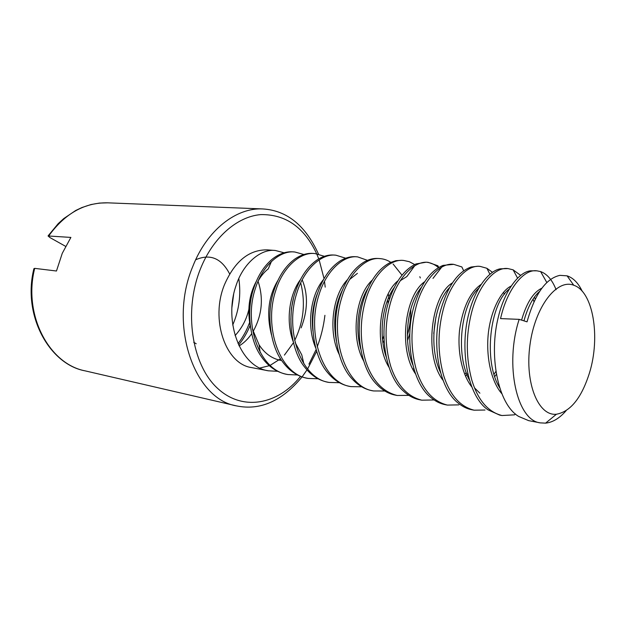 <?xml version="1.0" encoding="UTF-8"?>
<svg xmlns="http://www.w3.org/2000/svg" width="626" height="626" viewBox="0 0 626 626"><rect width="100%" height="100%" fill="white"/><g stroke="black" fill="none" stroke-linecap="round" stroke-linejoin="round"><path stroke-width="0.94" d="M589.559 372.65C600.6 336.843 593.158 291.466 573.745 285.245C556.835 278.468 534.925 306.826 529.948 345.02C524.682 383.175 538.344 416.306 556.436 414.232C570.638 411.587 581.679 397.729 589.559 372.65M566.107 410.703C559.589 418.223 552.75 422.37 545.606 423.137L540.332 422.879C516.943 420.57 504.337 364.864 519.165 319.354L527.045 321.842C534.917 293.907 545.88 278.406 559.949 275.346L567.093 275.847C573.252 277.858 578.307 283.015 582.258 291.325M231.855 307.945L233.631 294.361M229.648 273.938C221.447 258.194 210.109 253.475 195.656 259.782M193.708 342.273L196.228 343.76M231.855 307.914L233.623 294.4M235.094 335.559C244.782 325.011 249.915 312.069 250.494 296.724M258.076 281.293C263.726 298.547 262.059 315.285 253.084 331.506M251.699 333.666C248.123 338.932 243.929 343.009 239.116 345.912M65.589 246.339L49.963 237.583L48.061 235.963L70.887 237.418L62.264 253.319L56.465 271.011L34.696 268.358L33.906 268.679C22.02 316.013 49.994 364.622 85.128 370.858L236.448 405.883C260.166 410.773 282.036 401.125 302.061 376.922M303.907 254.508L294.83 252.004C280.284 250.04 262.466 265.369 255.439 288.281C243.131 324.198 259.54 370.725 287.968 374.551L286.317 374.238C275.964 372.063 267.396 365.827 260.604 355.545C249.477 339.449 246.253 309.354 253.788 288.07C257.928 275.565 264.172 265.847 272.529 258.914C279.446 253.632 286.332 251.284 293.179 251.879M284.141 252.794L275.385 250.494C260.776 248.538 242.935 263.538 235.916 285.996C223.615 321.208 240.048 366.946 268.46 370.819L277.615 371.296M275.377 250.494L267.459 249.876C249.148 249.531 234.82 261.12 224.491 284.65C210.031 319.55 225.681 364.215 251.668 367.603L268.468 370.819M259.978 368.002L269.297 365.709M270.182 365.334L280.542 358.776M284.407 355.114L293.469 342.712M294.658 340.489C303.68 321.842 305.691 302.655 300.699 282.929M306.49 378.096C296.943 376.14 288.852 370.529 282.201 361.272C269.994 345.114 266.12 313.11 274.024 290.354C278.531 276.614 285.346 266.261 294.478 259.305C300.824 254.86 307.1 252.904 313.29 253.436M287.968 374.551L297.46 374.974M324.409 256.308L314.988 253.569C300.527 251.605 282.756 267.263 275.722 290.628C263.413 327.273 279.767 374.638 308.188 378.425L318.063 378.777M345.693 258.202L335.904 255.197C321.553 253.233 303.86 269.211 296.818 293.031C284.494 330.434 300.77 378.699 329.174 382.447L327.406 382.103C318.626 380.326 311.036 375.31 304.612 367.047C291.301 350.857 286.818 316.991 295.065 292.725C299.932 277.709 307.296 266.762 317.155 259.876C322.906 256.206 328.556 254.594 334.12 255.056M368.714 260.776L357.634 256.887C343.408 254.931 325.817 271.222 318.775 295.503C306.419 333.689 322.601 382.916 350.975 386.618L349.144 386.265C341.115 384.669 334.026 380.209 327.86 372.877C313.493 356.757 308.399 321.154 316.897 295.331C322.124 278.953 330.027 267.388 340.599 260.635C345.779 257.63 350.85 256.331 355.826 256.746L357.673 256.887M329.174 382.447L339.456 382.713M371.758 390.601C364.442 389.161 357.861 385.225 352.008 378.777C336.553 362.798 330.88 325.34 339.668 297.921C345.255 280.198 353.659 268.077 364.864 261.566C369.45 259.156 373.949 258.139 378.354 258.499M350.975 386.618L361.687 386.79M401.986 275.182L393.105 264.015M391.727 262.959C388.112 260.393 384.286 258.953 380.232 258.64C366.155 256.676 348.659 273.312 341.616 298.109C329.268 337.109 345.325 387.306 373.644 390.96L384.818 391.007M414.678 264.555L409.365 261.715L403.747 260.471C389.818 258.483 372.447 275.503 365.404 300.856C359.676 321.459 359.88 341.952 366.038 362.337C372.486 380.835 382.885 391.884 397.228 395.475L395.256 395.1C388.629 393.809 382.58 390.358 377.102 384.763C360.568 369.011 354.332 329.659 363.393 300.59C369.356 281.481 378.221 268.844 389.99 262.67L395.922 260.674L401.728 260.314M421.799 400.178L419.733 399.787C413.778 398.637 408.269 395.655 403.183 390.851C385.647 375.467 378.832 334.3 388.089 303.532C394.411 282.913 403.723 269.72 416.032 263.945L426.142 262.216L428.223 262.372C414.467 260.361 397.22 277.795 390.209 303.743C384.497 324.808 384.693 345.732 390.796 366.515C397.189 385.366 407.526 396.587 421.799 400.178L433.638 399.967M427.19 262.325C431.212 262.857 434.976 264.61 438.466 267.576M397.228 395.475L408.888 395.374M438.662 267.466L437.926 265.784L428.223 262.372M447.402 405.085L445.235 404.67C439.953 403.653 434.976 401.117 430.32 397.048C411.783 382.142 404.412 339.01 413.896 306.482C420.578 284.353 430.297 270.659 443.044 265.393L453.701 264.352C440.156 262.325 423.074 280.205 416.087 306.763C410.413 328.321 410.593 349.691 416.634 370.889C422.965 390.1 433.223 401.501 447.402 405.085L458.858 404.873M463.647 270.745L461.855 266.942L453.709 264.352M474.093 410.194L471.847 409.764C467.176 408.872 462.755 406.736 458.568 403.371C439.069 389.075 431.157 343.862 440.868 309.502C447.919 285.839 457.989 271.676 471.088 267.02L477.967 266.246M492.505 272.341L486.895 268.288L480.259 266.418C466.949 264.391 450.071 282.725 443.138 309.917C437.496 331.976 437.652 353.815 443.623 375.443C449.867 395.037 460.032 406.626 474.109 410.194L485.017 410.022M499.603 415.077L487.998 409.834C467.63 396.321 459.171 349.105 469.03 312.844C474.915 289.345 488.327 270.941 500.221 268.828L507.976 268.577C494.931 266.551 478.311 285.346 471.425 313.172C465.822 335.763 465.955 358.095 471.832 380.185C477.982 400.186 488.03 411.963 501.974 415.531L514.509 414.835L515.401 413.919M520.699 275.409L513.117 269.829L507.96 268.577M540.332 422.879L528.626 420.633L518.672 416.439C497.498 403.864 488.507 354.472 498.531 316.232C504.587 291.113 518.633 271.989 530.558 270.815L536.92 270.823M556.084 289.689C552.32 280.033 547.163 273.992 540.614 271.574L536.889 270.823C524.189 268.82 507.897 288.046 501.066 316.49L500.542 318.603L519.165 319.354M238.044 343.588C242.998 337.14 246.832 330.152 249.547 322.617M232.723 325.004C239.116 310.23 241.151 294.744 238.819 278.554M238.678 344.989C243.475 339.018 247.27 332.531 250.071 325.528M523.954 320.864C527.765 306.998 533.008 297.147 539.682 291.325M499.869 388.05C482.881 361.601 490.072 303.125 509.29 289.063M534.401 297.115L535.246 299.126M479.892 393.183L474.469 387.823M469.625 380.397C454.945 354.308 461.221 303.485 478.867 288.116M496.426 374.231L494.743 376.578M440.641 372.697C428.2 347.187 433.779 303.665 449.593 287.53M467.802 373.511L465.525 376.171M412.863 364.935C402.628 340.411 407.589 303.688 421.392 287.326M450.892 284.024L451.33 284.564M386.25 357.063C378.206 334.12 382.517 303.602 394.2 287.569M400.241 280.73L406.869 276.551L414.639 265.87M435.954 316.928L433.771 333.525M360.733 348.987C354.848 328.251 358.479 303.469 367.924 288.367M409.748 333.58L407.534 340.661M336.303 340.505C332.922 321.498 334.98 304.643 342.477 289.924M349.629 279.478L357.407 273.359M388.253 294.024L389.372 299.4M384.035 340.481L382.924 343.048M312.953 331.185C311.349 316.952 312.945 304.142 317.734 292.749M366.327 291.168L366.484 291.716M359.864 343.032L359.473 343.76M303.829 363.698L301.795 354.919L295.12 342.477M290.84 319.542L291.419 308.516L293.5 298.281M280.706 360.388C271.903 358.62 264.688 353.424 259.07 344.809L252.388 329.018M258.319 280.738C261.167 275.776 264.485 271.809 268.272 268.844L271.465 261.418M521.583 320.113C526.638 302.765 533.399 292.131 541.866 288.203M501.982 393.879C491.394 381.97 485.831 357.462 488.296 333.541C490.721 311.145 500.69 290.941 511.192 286.027M533.039 299.111L533.978 301.779M471.965 387.134C462.332 375.209 457.215 352.203 459.562 330.082C462.817 307.421 470.032 292.178 481.206 284.337M503.46 292.319L504.454 294.251M495.941 371.343L494.016 374.278M443.208 380.514C423.614 355.873 431.032 295.347 452.395 282.905M466.229 372.556L464.774 374.348M415.625 373.988C398.144 349.488 404.686 295.449 424.686 281.708M389.153 367.532C373.73 343.353 379.536 295.402 398.011 280.753M413.833 368.503L412.949 369.371M363.729 361.092C350.286 337.398 355.529 295.245 372.313 280.041M410.75 309.314C410.992 318.063 409.85 326.764 407.315 335.434M339.284 354.645C327.789 331.616 332.562 295.01 347.532 279.579M387.697 299.964L388.112 303.454M383.879 335.959L382.509 339.636M315.794 348.181C306.224 326.177 310.519 294.697 323.603 279.407M365.224 293.359L365.459 294.376M359.551 339.988L358.988 341.154M293.211 341.663C285.534 321.075 289.329 294.345 300.48 279.564M271.504 334.996C266.222 314.275 268.421 295.981 278.093 280.112M250.635 328.079C247.012 310.512 248.929 294.885 256.394 281.191M302.201 279.845C308.188 294.384 307.835 310.394 301.145 327.868M48.249 235.689L58.171 223.678L63.719 218.599L75.668 210.508L81.936 207.535L91.013 204.545L99.37 203.09L107.68 202.832C84.753 202.417 65.167 213.349 48.922 235.642M316.67 253.757C304.213 227.199 285.534 214.147 260.619 214.616C237.074 216.612 212.832 237.583 200.312 269.203C183.567 311.012 191.752 364.215 217.042 387.846C242.207 411.814 277.96 404.764 300.527 376.359M308.939 364.129L316.153 349.488M317.218 346.812C321.044 336.749 323.611 326.256 324.917 315.324M325.207 287.123L324.495 281.379M324.049 278.617L319.135 259.892M318.759 258.882L316.756 253.968M318.509 254.109C305.566 225.524 287.021 210.469 262.873 208.943C236.315 207.402 206.979 230.016 192.8 266.426C168.159 324.589 194.107 399.052 236.448 405.883M34.696 268.358C22.896 314.745 49.016 364.011 85.128 370.858M573.745 285.245L567.093 275.847M556.436 414.232L545.606 423.137M293.187 251.879L294.83 252.004M313.297 253.436L315.003 253.569M306.474 378.096L308.18 378.425M334.159 255.064L335.935 255.197M378.362 258.499L380.264 258.648M371.742 390.593L373.659 390.96M401.775 260.314L403.77 260.471M478.006 266.246L480.267 266.418M499.611 415.077L501.966 415.531M302.241 376.688L306.983 369.919M307.616 368.917L316.693 351.303M107.68 202.832L262.873 208.943M432.996 278.39L441.69 267.153M259.07 344.809L260.134 352.266M546.827 282.529L540.614 271.574M517.577 278.155L513.117 269.829M489.923 274.305L486.895 268.288M420.32 277.952L419.819 276.715"/></g></svg>
